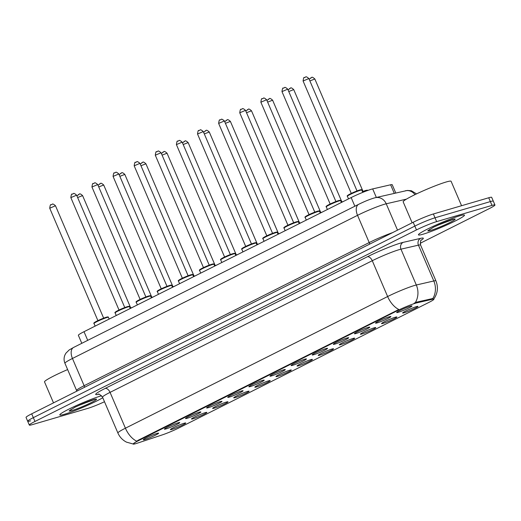 <?xml version="1.0" encoding="UTF-8"?>
<svg xmlns="http://www.w3.org/2000/svg" width="521" height="521" viewBox="0 0 521 521"><rect width="100%" height="100%" fill="white"/><g stroke="black" fill="none" stroke-linecap="round" stroke-linejoin="round"><path stroke-width="0.78" d="M205.274 412.645A8.343 0.71 -23.2 0 1 206.791 412.378A8.343 0.71 -23.2 0 1 202.076 415.198A8.343 0.71 -23.2 0 1 193.076 418.773A8.343 0.71 -23.2 0 1 191.507 418.93A8.343 0.71 -23.2 0 1 196.892 415.94A8.343 0.71 -23.2 0 1 205.274 412.645M226.388 402.049A8.343 0.71 -23.2 0 1 227.905 401.776A8.343 0.71 -23.2 0 1 223.19 404.596A8.343 0.71 -23.2 0 1 214.19 408.171A8.343 0.71 -23.2 0 1 212.627 408.327A8.343 0.71 -23.2 0 1 218.006 405.338A8.343 0.71 -23.2 0 1 226.388 402.049M247.501 391.447A8.343 0.71 -23.2 0 1 249.025 391.173A8.343 0.71 -23.2 0 1 244.303 393.993A8.343 0.71 -23.2 0 1 235.303 397.569A8.343 0.71 -23.2 0 1 233.74 397.725A8.343 0.71 -23.2 0 1 239.126 394.736A8.343 0.71 -23.2 0 1 247.501 391.447M268.615 380.844A8.343 0.71 -23.2 0 1 270.139 380.577A8.343 0.71 -23.2 0 1 265.417 383.391A8.343 0.71 -23.2 0 1 256.423 386.966A8.343 0.71 -23.2 0 1 254.854 387.123A8.343 0.71 -23.2 0 1 260.24 384.133A8.343 0.71 -23.2 0 1 268.615 380.844M289.728 370.242A8.343 0.71 -23.2 0 1 291.252 369.975A8.343 0.71 -23.2 0 1 286.53 372.789A8.343 0.71 -23.2 0 1 277.537 376.364A8.343 0.71 -23.2 0 1 275.967 376.527A8.343 0.71 -23.2 0 1 281.353 373.531A8.343 0.71 -23.2 0 1 289.728 370.242M310.842 359.64A8.343 0.71 -23.2 0 1 312.366 359.373A8.343 0.71 -23.2 0 1 307.65 362.186A8.343 0.71 -23.2 0 1 298.65 365.768A8.343 0.71 -23.2 0 1 297.081 365.924A8.343 0.71 -23.2 0 1 302.467 362.935A8.343 0.71 -23.2 0 1 310.842 359.64M331.962 349.037A8.343 0.71 -23.2 0 1 333.479 348.77A8.343 0.71 -23.2 0 1 328.764 351.59A8.343 0.71 -23.2 0 1 319.764 355.166A8.343 0.71 -23.2 0 1 318.194 355.322A8.343 0.71 -23.2 0 1 323.58 352.333A8.343 0.71 -23.2 0 1 331.962 349.037M353.075 338.442A8.343 0.71 -23.2 0 1 354.593 338.168A8.343 0.71 -23.2 0 1 349.878 340.988A8.343 0.71 -23.2 0 1 340.877 344.563A8.343 0.71 -23.2 0 1 339.308 344.72A8.343 0.71 -23.2 0 1 344.694 341.73A8.343 0.71 -23.2 0 1 353.075 338.442M374.189 327.839A8.343 0.71 -23.2 0 1 375.706 327.566A8.343 0.71 -23.2 0 1 370.991 330.386A8.343 0.71 -23.2 0 1 361.991 333.961A8.343 0.71 -23.2 0 1 360.421 334.117A8.343 0.71 -23.2 0 1 365.807 331.128A8.343 0.71 -23.2 0 1 374.189 327.839M395.302 317.237A8.343 0.71 -23.2 0 1 396.82 316.97A8.343 0.71 -23.2 0 1 392.105 319.783A8.343 0.71 -23.2 0 1 383.104 323.359A8.343 0.71 -23.2 0 1 381.535 323.515A8.343 0.71 -23.2 0 1 386.921 320.526A8.343 0.71 -23.2 0 1 395.302 317.237M416.416 306.635A8.343 0.71 -23.2 0 1 417.933 306.368A8.343 0.71 -23.2 0 1 413.218 309.181A8.343 0.71 -23.2 0 1 404.218 312.756A8.343 0.71 -23.2 0 1 402.648 312.919A8.343 0.71 -23.2 0 1 408.034 309.923A8.343 0.71 -23.2 0 1 416.416 306.635M184.16 423.247A8.343 0.71 -23.2 0 1 185.678 422.98A8.343 0.71 -23.2 0 1 180.963 425.794A8.343 0.71 -23.2 0 1 171.963 429.376A8.343 0.71 -23.2 0 1 170.393 429.532A8.343 0.71 -23.2 0 1 175.779 426.543A8.343 0.71 -23.2 0 1 184.16 423.247M178.169 422.798A8.343 0.71 -23.2 0 1 179.686 422.524A8.343 0.71 -23.2 0 1 174.971 425.344A8.343 0.71 -23.2 0 1 165.971 428.92A8.343 0.71 -23.2 0 1 164.402 429.076A8.343 0.71 -23.2 0 1 169.787 426.087A8.343 0.71 -23.2 0 1 178.169 422.798M199.282 412.196A8.343 0.71 -23.2 0 1 200.8 411.922A8.343 0.71 -23.2 0 1 196.085 414.742A8.343 0.71 -23.2 0 1 187.085 418.317A8.343 0.71 -23.2 0 1 185.515 418.474A8.343 0.71 -23.2 0 1 190.901 415.484A8.343 0.71 -23.2 0 1 199.282 412.196M220.396 401.593A8.343 0.71 -23.2 0 1 221.913 401.32A8.343 0.71 -23.2 0 1 217.198 404.14A8.343 0.71 -23.2 0 1 208.198 407.715A8.343 0.71 -23.2 0 1 206.629 407.871A8.343 0.71 -23.2 0 1 212.014 404.882A8.343 0.71 -23.2 0 1 220.396 401.593M241.51 390.991A8.343 0.71 -23.2 0 1 243.033 390.724A8.343 0.71 -23.2 0 1 238.312 393.537A8.343 0.71 -23.2 0 1 229.312 397.113A8.343 0.71 -23.2 0 1 227.749 397.269A8.343 0.71 -23.2 0 1 233.128 394.28A8.343 0.71 -23.2 0 1 241.51 390.991M262.623 380.389A8.343 0.71 -23.2 0 1 264.147 380.122A8.343 0.71 -23.2 0 1 259.425 382.935A8.343 0.71 -23.2 0 1 250.425 386.51A8.343 0.71 -23.2 0 1 248.862 386.673A8.343 0.71 -23.2 0 1 254.248 383.677A8.343 0.71 -23.2 0 1 262.623 380.389M283.737 369.786A8.343 0.71 -23.2 0 1 285.261 369.519A8.343 0.71 -23.2 0 1 280.539 372.333A8.343 0.71 -23.2 0 1 271.545 375.915A8.343 0.71 -23.2 0 1 269.976 376.071A8.343 0.71 -23.2 0 1 275.362 373.082A8.343 0.71 -23.2 0 1 283.737 369.786M304.85 359.184A8.343 0.71 -23.2 0 1 306.374 358.917A8.343 0.71 -23.2 0 1 301.652 361.737A8.343 0.71 -23.2 0 1 292.659 365.312A8.343 0.71 -23.2 0 1 291.089 365.468A8.343 0.71 -23.2 0 1 296.475 362.479A8.343 0.71 -23.2 0 1 304.85 359.184M325.964 348.588A8.343 0.71 -23.2 0 1 327.488 348.315A8.343 0.71 -23.2 0 1 322.773 351.134A8.343 0.71 -23.2 0 1 313.772 354.71A8.343 0.71 -23.2 0 1 312.203 354.866A8.343 0.71 -23.2 0 1 317.589 351.877A8.343 0.71 -23.2 0 1 325.964 348.588M347.084 337.986A8.343 0.71 -23.2 0 1 348.601 337.712A8.343 0.71 -23.2 0 1 343.886 340.532A8.343 0.71 -23.2 0 1 334.886 344.107A8.343 0.71 -23.2 0 1 333.316 344.264A8.343 0.71 -23.2 0 1 338.702 341.275A8.343 0.71 -23.2 0 1 347.084 337.986M368.197 327.383A8.343 0.71 -23.2 0 1 369.715 327.116A8.343 0.71 -23.2 0 1 365 329.93A8.343 0.71 -23.2 0 1 355.999 333.505A8.343 0.71 -23.2 0 1 354.43 333.661A8.343 0.71 -23.2 0 1 359.816 330.672A8.343 0.71 -23.2 0 1 368.197 327.383M389.311 316.781A8.343 0.71 -23.2 0 1 390.828 316.514A8.343 0.71 -23.2 0 1 386.113 319.327A8.343 0.71 -23.2 0 1 377.113 322.903A8.343 0.71 -23.2 0 1 375.543 323.066A8.343 0.71 -23.2 0 1 380.929 320.07A8.343 0.71 -23.2 0 1 389.311 316.781M410.424 306.179A8.343 0.71 -23.2 0 1 411.942 305.912A8.343 0.71 -23.2 0 1 407.227 308.725A8.343 0.71 -23.2 0 1 398.226 312.307A8.343 0.71 -23.2 0 1 396.657 312.463A8.343 0.71 -23.2 0 1 402.043 309.474A8.343 0.71 -23.2 0 1 410.424 306.179M157.055 433.394A8.343 0.71 -23.2 0 1 158.573 433.127A8.343 0.71 -23.2 0 1 153.858 435.94A8.343 0.71 -23.2 0 1 144.858 439.522A8.343 0.71 -23.2 0 1 143.288 439.678A8.343 0.71 -23.2 0 1 148.674 436.689A8.343 0.71 -23.2 0 1 157.055 433.394M137.342 443.169A14.08 1.205 -23.2 0 1 135.818 443.651A14.08 1.205 -23.2 0 1 133.161 444.029A14.08 1.205 -23.2 0 1 138.241 440.786L397.406 310.666A14.08 1.205 -23.2 0 1 416.767 302.87L432.463 299.262A14.08 1.205 -23.2 0 1 433.902 299.204A14.08 1.205 -23.2 0 1 428.829 302.447L179.074 427.845A14.08 1.205 -23.2 0 1 162.441 434.84L137.342 443.169M81.804 343.319L78.365 335.309A15.65 1.335 -23.2 0 1 84.011 331.701L351.161 197.57A15.65 1.335 -23.2 0 1 372.678 188.908L390.613 184.786A15.65 1.335 -23.2 0 1 392.215 184.721L395.765 192.991M64.526 414.247A25.034 2.136 156.8 0 0 102.78 397.738A25.034 2.136 156.8 0 1 64.526 414.247A25.034 2.136 156.8 0 1 59.811 414.924A25.034 2.136 156.8 0 0 64.526 414.247M101.602 395.739A25.034 2.136 156.8 0 0 101.113 395.875A25.034 2.136 156.8 0 0 75.037 406.178A25.034 2.136 156.8 0 0 59.811 414.924A25.034 2.136 156.8 0 1 75.037 406.178A25.034 2.136 156.8 0 1 101.113 395.875A25.034 2.136 156.8 0 1 101.602 395.739M423.163 234.176A25.034 2.136 156.8 0 0 449.232 223.874A25.034 2.136 156.8 0 0 464.465 215.127A25.034 2.136 156.8 0 0 459.75 215.811A25.034 2.136 156.8 0 0 433.674 226.107A25.034 2.136 156.8 0 0 418.441 234.854A25.034 2.136 156.8 0 0 423.163 234.176A25.034 2.136 156.8 0 0 449.232 223.874A25.034 2.136 156.8 0 0 464.465 215.127A25.034 2.136 156.8 0 0 459.75 215.811A25.034 2.136 156.8 0 0 433.674 226.107A25.034 2.136 156.8 0 0 418.441 234.854A25.034 2.136 156.8 0 0 423.163 234.176M133.148 443.977L138.039 440.317L398.852 309.487A18.255 10.511 -116.7 0 1 387.631 296.54A20.866 1.784 -23.2 0 1 414.527 285.475A20.866 1.784 -23.2 0 1 416.318 285L433.804 280.975A20.866 1.784 -23.2 0 1 435.94 280.884L420.59 245.065A20.866 1.784 156.8 0 0 418.448 245.15L400.968 249.175A20.866 1.784 156.8 0 0 399.171 249.65A20.866 1.784 156.8 0 0 372.274 260.715L110.061 392.372A20.866 1.784 156.8 0 0 102.539 397.178C100.019 394.508 98.599 393.524 98.28 394.221M420.187 243.294L489.31 208.589A15.65 1.335 156.8 0 0 494.95 204.981L493.315 201.165A15.65 1.335 156.8 0 0 490.365 201.588L435.009 217.798A15.65 1.335 156.8 0 0 414.833 226.094L33.331 417.647A15.65 1.335 156.8 0 0 27.685 421.248A15.65 1.335 156.8 0 0 30.635 420.825M414.117 303.209L416.474 302.18L432.866 298.507A18.255 16.444 -103 0 0 433.804 280.975L418.448 245.15A5.217 4.696 77 0 1 420.662 238.344A26.083 2.227 -23.2 0 1 421.053 240.324M494.95 204.981A15.65 1.335 156.8 0 0 492 205.404L436.644 221.614A15.65 1.335 156.8 0 0 416.468 229.917L34.966 421.469A15.65 1.335 156.8 0 0 29.326 425.071A15.65 1.335 156.8 0 0 32.276 424.648L87.632 408.438A15.65 1.335 156.8 0 0 104.493 401.737M31.69 413.824A15.65 1.335 156.8 0 0 26.05 417.432L27.685 421.248A15.65 1.335 156.8 0 1 33.331 417.647L414.833 226.094A15.65 1.335 156.8 0 1 435.009 217.798L490.365 201.588A15.65 1.335 156.8 0 1 493.315 201.165L491.674 197.342A15.65 1.335 156.8 0 0 488.724 197.765L433.368 213.975A15.65 1.335 156.8 0 0 413.192 222.272L31.69 413.824L34.966 421.469M67.632 369.571A26.083 2.227 156.8 0 0 44.519 381.9L53.507 402.87M83.041 403.58L75.083 407.155L69.111 410.945L71.507 409.219M79.016 405.358L93.845 399.607M461.567 205.717L451.095 181.282A26.083 2.227 156.8 0 0 446.178 181.992A26.083 2.227 156.8 0 0 419.021 192.724A26.083 2.227 156.8 0 0 403.156 201.829L412.144 222.799M441.678 223.516L433.719 227.084L427.748 230.881L430.138 229.149M437.647 225.287L452.482 219.543M397.406 310.666L397.204 310.19M416.767 302.87L416.474 302.18M432.463 299.262L432.163 298.572M138.241 440.786L138.039 440.317M87.717 340.35L84.011 331.701M394.28 193.337L390.613 184.786M376.344 197.459L372.678 188.908M354.866 206.218L351.161 197.57M98.788 394.247A26.083 2.227 -23.2 0 1 105.099 388.451L367.312 256.794A5.217 3.002 -116.7 0 1 372.274 260.715L387.631 296.54L125.418 428.197A18.255 10.511 63.3 0 0 136.639 441.144M367.312 256.794A26.083 2.227 -23.2 0 1 400.936 242.962A26.083 2.227 -23.2 0 1 403.176 242.363L420.662 238.344M415.328 302.616A18.255 16.444 -103 0 0 416.318 285L400.968 249.175A5.217 4.696 77 0 1 403.176 242.363M133.233 444.022L126.492 442.14C122.552 440.108 119.687 437.06 117.896 433.003A20.866 1.784 -23.2 0 1 125.418 428.197L110.061 392.372A5.217 3.002 -116.7 0 0 105.099 388.451M416.468 229.917L413.192 222.272M436.644 221.614L433.368 213.975M492 205.404L488.724 197.765M406.393 199.146L386.224 203.789A20.866 1.784 156.8 0 0 384.433 204.265A20.866 1.784 156.8 0 0 357.536 215.329L72.458 358.468A20.866 1.784 156.8 0 0 64.93 363.274C63.796 360.493 63.803 357.712 64.949 354.938L65.887 353.218L69.15 349.982L73.604 347.435L358.682 204.304A10.433 6.005 -116.7 0 0 357.536 215.329L369.2 242.558A20.866 1.784 -23.2 0 1 392.547 232.64M84.441 387.337A2.605 1.504 63.3 0 0 84.122 385.696L72.458 358.468A10.433 6.005 -116.7 0 1 73.604 347.435M397.523 230.145L386.224 203.789A10.433 9.398 -103 0 0 375.367 197.687L407.402 190.439L411.375 190.745L416.54 193.884M76.782 391.186L76.6 390.503A20.866 1.784 -23.2 0 1 84.122 385.696L369.2 242.558A2.605 1.504 63.3 0 1 369.519 244.206M414.977 194.633A10.433 9.398 -103 0 0 405.403 190.777M94.014 323.469C93.402 323.32 93.995 322.727 95.805 321.685L106.395 317.211C107.808 316.801 108.479 316.833 108.401 317.302A7.822 0.671 156.8 0 0 106.922 317.517A7.822 0.671 156.8 0 0 98.775 320.734A7.822 0.671 156.8 0 0 94.014 323.469L95.148 326.113M97.948 320.597L103.607 318.175M49.729 208.224C50.12 205.261 50.544 204.128 50.999 204.818L52.256 204.297C52.458 203.574 53.533 204.063 55.48 205.756L49.729 208.224L97.902 320.623M94.744 322.818A7.301 0.625 -23.2 0 1 97.714 320.715A7.301 0.625 -23.2 0 1 106.336 317.23M51.201 204.792L51.963 204.414M132.354 307.429L130.172 308.237A7.301 0.625 -23.2 0 1 132.334 307.442M130.133 308.152L130.712 308.028M76.906 195.876L79.361 194.151C79.615 193.415 80.696 193.897 82.592 195.609L77.616 197.537M78.306 194.646L79.068 194.268M115.128 312.867C114.516 312.717 115.115 312.125 116.919 311.083L127.508 306.608C128.921 306.198 129.592 306.231 129.514 306.706A7.822 0.671 156.8 0 0 128.036 306.915A7.822 0.671 156.8 0 0 119.889 310.138A7.822 0.671 156.8 0 0 115.128 312.867L116.261 315.511M119.062 310.002L124.721 307.572M70.843 197.622C71.24 194.659 71.664 193.525 72.113 194.222L73.37 193.695C73.572 192.972 74.646 193.46 76.6 195.16L70.843 197.622L119.016 310.021M115.857 312.216A7.301 0.625 -23.2 0 1 118.827 310.112A7.301 0.625 -23.2 0 1 127.45 306.628M72.315 194.196L73.077 193.812M136.248 302.265C135.629 302.121 136.228 301.522 138.039 300.48L148.628 296.006C150.041 295.596 150.706 295.628 150.628 296.104A7.822 0.671 156.8 0 0 149.156 296.312A7.822 0.671 156.8 0 0 141.002 299.536A7.822 0.671 156.8 0 0 136.248 302.265L137.375 304.909M140.182 299.399L145.834 296.97M91.956 187.019C92.354 184.056 92.777 182.923 93.226 183.62L94.483 183.092C94.685 182.37 95.76 182.858 97.714 184.558L91.956 187.019L140.129 299.419M136.971 301.613A7.301 0.625 -23.2 0 1 139.941 299.51A7.301 0.625 -23.2 0 1 148.57 296.026M93.428 183.594L94.19 183.21M157.362 291.662C156.743 291.519 157.342 290.92 159.152 289.878L169.742 285.404C171.155 284.994 171.819 285.026 171.741 285.501A7.822 0.671 156.8 0 0 170.269 285.71A7.822 0.671 156.8 0 0 162.116 288.934A7.822 0.671 156.8 0 0 157.362 291.662L158.488 294.306M161.295 288.797L166.948 286.374M113.07 176.424C113.467 173.454 113.891 172.321 114.346 173.018L115.597 172.497C115.799 171.774 116.873 172.256 118.827 173.955L113.07 176.424L161.243 288.816M158.084 291.011A7.301 0.625 -23.2 0 1 161.054 288.914A7.301 0.625 -23.2 0 1 169.683 285.43M114.542 172.992L115.304 172.607M178.475 281.066C177.856 280.917 178.456 280.318 180.266 279.276L190.855 274.801C192.269 274.391 192.933 274.424 192.855 274.899A7.822 0.671 156.8 0 0 191.383 275.114A7.822 0.671 156.8 0 0 183.236 278.331A7.822 0.671 156.8 0 0 178.475 281.066L179.608 283.704M182.409 278.194L188.068 275.772M134.184 165.821C134.581 162.858 135.004 161.718 135.46 162.415L136.71 161.894C136.912 161.171 137.987 161.66 139.941 163.353L134.184 165.821L182.363 278.214M179.198 280.409A7.301 0.625 -23.2 0 1 182.174 278.312A7.301 0.625 -23.2 0 1 190.797 274.827M135.655 162.389L136.417 162.005M153.467 296.827L151.285 297.641A7.301 0.625 -23.2 0 1 153.448 296.84M151.246 297.55L151.826 297.426M98.02 185.274L100.475 183.548C100.729 182.812 101.81 183.301 103.705 185.014L98.73 186.935M99.42 184.05L100.182 183.666M172.399 287.038A7.301 0.625 -23.2 0 1 174.561 286.237L172.399 287.038M172.36 286.954L172.946 286.824M119.133 174.672L121.588 172.946C121.842 172.21 122.923 172.698 124.819 174.411L119.843 176.332M120.533 173.447L121.295 173.063M195.694 275.629L193.512 276.436A7.301 0.625 -23.2 0 1 195.675 275.635M193.48 276.351L194.059 276.228M140.247 164.069L142.702 162.35C142.962 161.608 144.037 162.096 145.932 163.809L140.957 165.73M141.647 162.845L142.415 162.461M69.111 410.945A14.92 1.276 156.8 0 0 71.918 410.535A14.92 1.276 156.8 0 0 91.155 402.622A14.92 1.276 156.8 0 0 93.721 399.587A14.92 1.276 156.8 0 0 78.306 405.67M427.748 230.881A14.92 1.276 156.8 0 0 430.554 230.464A14.92 1.276 156.8 0 0 449.792 222.552A14.92 1.276 156.8 0 0 452.358 219.517A14.92 1.276 156.8 0 0 436.943 225.6M199.589 270.464C198.97 270.314 199.569 269.722 201.38 268.673L211.969 264.199C213.382 263.795 214.046 263.828 213.968 264.297A7.822 0.671 156.8 0 0 212.496 264.512A7.822 0.671 156.8 0 0 204.349 267.729A7.822 0.671 156.8 0 0 199.589 270.464L200.722 273.102M203.522 267.592L209.181 265.169M155.304 155.219C155.694 152.256 156.118 151.123 156.574 151.813L157.824 151.292C158.026 150.569 159.1 151.057 161.054 152.751L155.304 155.219L203.477 267.618M200.311 269.806A7.301 0.625 -23.2 0 1 203.288 267.709A7.301 0.625 -23.2 0 1 211.91 264.225M156.775 151.787L157.537 151.403M220.702 259.862C220.083 259.712 220.683 259.119 222.493 258.077L233.082 253.597C234.496 253.193 235.16 253.226 235.082 253.694A7.822 0.671 156.8 0 0 233.61 253.909A7.822 0.671 156.8 0 0 225.463 257.127A7.822 0.671 156.8 0 0 220.702 259.862L221.835 262.506M224.636 256.99L230.295 254.567M176.417 144.617C176.808 141.653 177.231 140.52 177.687 141.211L178.937 140.69C179.139 139.967 180.214 140.455 182.168 142.148L176.417 144.617L224.59 257.016M221.425 259.211A7.301 0.625 -23.2 0 1 224.401 257.107A7.301 0.625 -23.2 0 1 233.024 253.623M177.889 141.184L178.651 140.807M241.816 249.259C241.197 249.11 241.796 248.517 243.607 247.475L254.196 243.001C255.609 242.591 256.28 242.623 256.195 243.099A7.822 0.671 156.8 0 0 254.723 243.307A7.822 0.671 156.8 0 0 246.576 246.531A7.822 0.671 156.8 0 0 241.816 249.259L242.949 251.904M245.749 246.394L251.409 243.965M197.531 134.014C197.921 131.051 198.345 129.918 198.801 130.615L200.051 130.087C200.253 129.364 201.327 129.853 203.281 131.553L197.531 134.014L245.704 246.413M242.539 248.608A7.301 0.625 -23.2 0 1 245.515 246.505A7.301 0.625 -23.2 0 1 254.137 243.02M199.002 130.589L199.764 130.204M214.626 265.834A7.301 0.625 -23.2 0 1 216.788 265.039L214.626 265.834M214.593 265.749L215.173 265.625M161.36 153.467L163.815 151.748C164.076 151.005 165.15 151.494 167.046 153.207L162.07 155.134M162.767 152.243L163.529 151.858M237.928 254.424L235.739 255.231A7.301 0.625 -23.2 0 1 237.902 254.437M235.707 255.147L236.287 255.023M182.474 142.865L184.929 141.145C185.189 140.403 186.264 140.891 188.159 142.604L183.19 144.532M183.88 141.64L184.642 141.256M259.041 243.821L256.853 244.629A7.301 0.625 -23.2 0 1 259.015 243.835M256.82 244.544L257.4 244.421M203.587 132.269L206.042 130.543C206.303 129.807 207.378 130.289 209.273 132.002L204.304 133.93M204.994 131.038L205.756 130.66M262.929 238.657C262.31 238.514 262.91 237.915 264.72 236.873L275.309 232.399C276.723 231.988 277.393 232.021 277.309 232.496A7.822 0.671 156.8 0 0 275.837 232.705A7.822 0.671 156.8 0 0 267.69 235.928A7.822 0.671 156.8 0 0 262.929 238.657L264.062 241.301M266.863 235.792L272.522 233.362M218.644 123.412C219.035 120.449 219.458 119.316 219.914 120.012L221.165 119.485C221.366 118.762 222.447 119.25 224.395 120.95L218.644 123.412L266.817 235.811M263.659 238.006A7.301 0.625 -23.2 0 1 266.628 235.902A7.301 0.625 -23.2 0 1 275.251 232.418M220.116 119.986L220.878 119.602M284.043 228.055C283.431 227.911 284.023 227.312 285.834 226.27L296.423 221.796C297.836 221.386 298.507 221.418 298.429 221.894A7.822 0.671 156.8 0 0 296.95 222.102A7.822 0.671 156.8 0 0 288.803 225.326A7.822 0.671 156.8 0 0 284.043 228.055L285.176 230.699M287.976 225.189L293.636 222.767M239.758 112.816C240.148 109.846 240.572 108.713 241.028 109.41L242.285 108.889C242.48 108.166 243.561 108.648 245.508 110.348L239.758 112.816L287.931 225.209M284.772 227.403A7.301 0.625 -23.2 0 1 287.742 225.306A7.301 0.625 -23.2 0 1 296.364 221.822M241.23 109.384L241.991 109M305.156 217.459C304.544 217.309 305.137 216.71 306.947 215.668L317.536 211.194C318.95 210.784 319.62 210.816 319.542 211.292A7.822 0.671 156.8 0 0 318.064 211.506A7.822 0.671 156.8 0 0 309.917 214.724A7.822 0.671 156.8 0 0 305.156 217.459L306.289 220.096M309.09 214.587L314.749 212.164M260.871 102.214C261.262 99.251 261.685 98.111 262.141 98.808L263.398 98.287C263.6 97.564 264.675 98.052 266.622 99.745L260.871 102.214L309.044 214.606M305.886 216.801A7.301 0.625 -23.2 0 1 308.855 214.704A7.301 0.625 -23.2 0 1 317.478 211.22M262.343 98.782L263.105 98.397M326.27 206.857C325.658 206.707 326.25 206.114 328.061 205.066L338.65 200.592C340.063 200.188 340.734 200.22 340.656 200.689A7.822 0.671 156.8 0 0 339.178 200.904A7.822 0.671 156.8 0 0 331.03 204.121A7.822 0.671 156.8 0 0 326.27 206.857L327.403 209.494M330.203 203.985L335.863 201.562M281.985 91.611C282.375 88.648 282.805 87.515 283.255 88.205L284.512 87.684C284.713 86.961 285.788 87.45 287.735 89.143L281.985 91.611L330.158 204.011M326.999 206.199A7.301 0.625 -23.2 0 1 329.969 204.102A7.301 0.625 -23.2 0 1 338.591 200.618M283.457 88.179L284.219 87.795M347.383 196.254C346.771 196.104 347.37 195.512 349.174 194.47L359.764 189.989C361.183 189.585 361.848 189.618 361.769 190.087A7.822 0.671 156.8 0 0 360.291 190.302A7.822 0.671 156.8 0 0 352.144 193.519A7.822 0.671 156.8 0 0 347.383 196.254L348.516 198.898M351.317 193.382L356.976 190.96M303.098 81.009C303.496 78.046 303.919 76.913 304.368 77.603L305.625 77.082C305.827 76.359 306.902 76.847 308.855 78.541L303.098 81.009L351.271 193.408M348.113 195.603A7.301 0.625 -23.2 0 1 351.082 193.499A7.301 0.625 -23.2 0 1 359.711 190.015M304.57 77.577L305.332 77.199M280.155 233.219L277.973 234.033A7.301 0.625 -23.2 0 1 280.129 233.232M277.934 233.942L278.514 233.818M224.701 121.667L227.163 119.941C227.416 119.205 228.491 119.693 230.386 121.406L225.417 123.327M226.107 120.442L226.869 120.058M301.268 222.617L299.087 223.431A7.301 0.625 -23.2 0 1 301.242 222.63M299.047 223.346L299.627 223.216M245.814 111.064L248.276 109.338C248.53 108.602 249.605 109.091 251.5 110.804L246.531 112.725M247.221 109.84L247.983 109.456M320.2 212.829A7.301 0.625 -23.2 0 1 322.362 212.027L320.2 212.829M320.161 212.744L320.741 212.62M266.928 100.462L269.39 98.743C269.644 98 270.718 98.489 272.613 100.201L267.644 102.123M268.335 99.237L269.096 98.853M343.495 201.419L341.314 202.226A7.301 0.625 -23.2 0 1 343.476 201.432M341.275 202.141L341.854 202.018M288.048 89.859L290.503 88.14C290.757 87.398 291.832 87.886 293.733 89.599L288.758 91.527M289.448 88.635L290.21 88.251M367.657 190.491A7.822 0.671 156.8 0 0 366.289 190.758A7.822 0.671 156.8 0 0 362.616 192.06M367.761 190.543C367.995 190.093 367.325 190.061 365.762 190.445L362.427 191.624A7.301 0.625 -23.2 0 1 365.703 190.471M362.388 191.539L362.968 191.415M309.161 79.257L311.617 77.538C311.871 76.795 312.952 77.284 314.847 78.997L309.871 80.924M310.562 78.033L311.324 77.649M433.635 299.23C437.705 293.544 438.474 287.436 435.94 280.884M29.326 425.071L27.685 421.248M117.896 433.003L102.539 397.178M420.59 245.065C420.395 241.399 420.662 239.686 421.385 239.94M358.682 204.304C363.541 201.998 367.155 200.227 373.876 198.078L375.367 197.687M64.93 363.274L76.6 390.503M55.48 205.756L103.659 318.155M108.401 317.302L109.156 319.08M82.592 195.609L130.764 308.009M76.6 195.16L124.773 307.553M129.514 306.706L130.27 308.478M97.714 184.558L145.887 296.957M150.628 296.104L151.39 297.875M118.827 173.955L167 286.355M171.741 285.501L172.503 287.273M139.941 163.353L188.114 275.752M192.855 274.899L193.617 276.671M103.705 185.014L151.878 297.406M124.819 174.411L172.992 286.81M145.932 163.809L194.105 276.208M80.547 404.674L95.011 399.327L94.321 399.236M439.183 224.603L453.648 219.263L452.957 219.172M161.054 152.751L209.227 265.15M213.968 264.297L214.73 266.068M182.168 142.148L230.341 254.548M235.082 253.694L235.844 255.472M203.281 131.553L251.454 243.945M256.195 243.099L256.957 244.87M167.046 153.207L215.219 265.606M188.159 142.604L236.332 255.003M209.273 132.002L257.446 244.401M224.395 120.95L272.568 233.349M277.309 232.496L278.071 234.268M245.508 110.348L293.681 222.747M298.429 221.894L299.184 223.665M266.622 99.745L314.795 212.145M319.542 211.292L320.298 213.063M287.735 89.143L335.915 201.542M340.656 200.689L341.411 202.461M308.855 78.541L357.028 190.94M361.769 190.087L362.746 192.373M230.386 121.406L278.559 233.799M251.5 110.804L299.673 223.203M272.613 100.201L320.793 212.601M293.733 89.599L341.906 201.998M314.847 78.997L363.02 191.396"/></g></svg>
